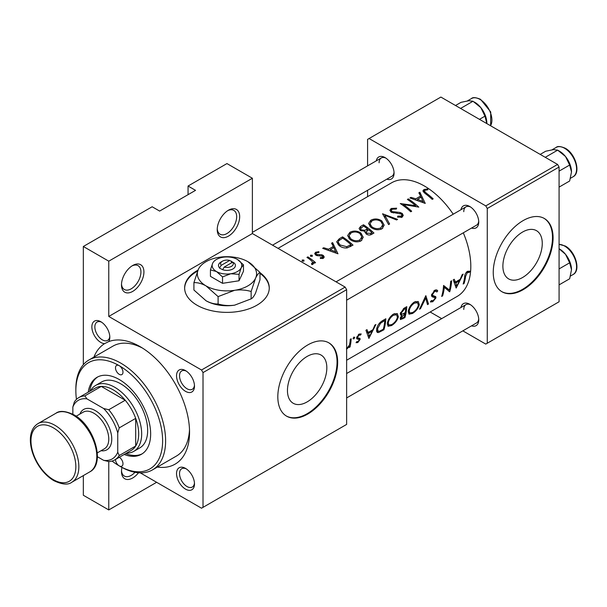 <?xml version="1.0" encoding="UTF-8"?>
<svg xmlns="http://www.w3.org/2000/svg" width="607" height="607" viewBox="0 0 607 607"><rect width="100%" height="100%" fill="white"/><g stroke="black" fill="none" stroke-linecap="round" stroke-linejoin="round"><path stroke-width="0.91" d="M217.23 229.651A15.865 9.158 -60 0 1 228.444 210.212A15.865 9.158 -60 0 1 239.666 216.691A15.865 9.158 -60 0 1 228.452 236.131A15.865 9.158 -60 0 1 217.23 229.651M217.253 228.74A13.749 7.937 120 0 0 220.075 234.219A13.749 7.937 120 0 0 230.675 230.531A13.749 7.937 120 0 0 236.677 216.691A13.749 7.937 120 0 0 233.832 210.394A13.749 7.937 120 0 0 227.671 210.69M121.483 284.926A15.865 9.158 -60 0 1 132.698 265.494A15.865 9.158 -60 0 1 143.92 271.974A15.865 9.158 -60 0 1 132.698 291.406A15.865 9.158 -60 0 1 121.483 284.926M121.506 284.015A13.749 7.937 120 0 0 124.329 289.493A13.749 7.937 120 0 0 134.929 285.814A13.749 7.937 120 0 0 140.93 271.974A13.749 7.937 120 0 0 138.077 265.676A13.749 7.937 120 0 0 131.924 265.972M138.495 472.77A15.865 9.158 -60 0 1 127.182 479.484A15.865 9.158 -60 0 1 121.483 471.495A15.865 9.158 -60 0 1 121.969 467.443M197.988 270.138A42.315 24.432 0 0 0 197.032 270.676A42.315 24.432 0 0 0 184.634 287.953A42.315 24.432 0 0 0 210.758 310.518A42.315 24.432 0 0 0 256.875 305.222A42.315 24.432 0 0 0 269.265 287.953A42.315 24.432 0 0 0 259.986 272.687M269.265 288.295A42.315 24.432 0 0 0 259.986 273.378M197.616 271.041A42.315 24.432 0 0 0 197.032 271.367A42.315 24.432 0 0 0 184.642 288.295M542.263 243.415A27.846 16.078 120 0 0 536.497 230.675A27.846 16.078 120 0 0 515.039 238.134A27.846 16.078 120 0 0 502.884 266.154A27.846 16.078 120 0 0 508.651 278.901A27.846 16.078 120 0 0 530.108 271.435A27.846 16.078 120 0 0 542.263 243.415M553.091 237.853A42.315 24.432 120 0 0 544.327 218.482A42.315 24.432 120 0 0 511.724 229.818A42.315 24.432 120 0 0 493.248 272.406A42.315 24.432 120 0 0 502.012 291.777A42.315 24.432 120 0 0 534.623 280.442A42.315 24.432 120 0 0 553.091 237.853M501.716 291.603A42.315 24.432 120 0 0 534.221 279.888A42.315 24.432 120 0 0 552.491 237.512A42.315 24.432 120 0 0 544.024 218.315M326.832 367.796A27.846 16.078 120 0 0 321.065 355.049A27.846 16.078 120 0 0 299.608 362.508A27.846 16.078 120 0 0 287.452 390.529A27.846 16.078 120 0 0 293.219 403.276A27.846 16.078 120 0 0 314.676 395.817A27.846 16.078 120 0 0 326.832 367.796M337.659 362.235A42.315 24.432 120 0 0 328.895 342.864A42.315 24.432 120 0 0 296.292 354.2A42.315 24.432 120 0 0 277.816 396.781A42.315 24.432 120 0 0 286.58 416.152A42.315 24.432 120 0 0 319.191 404.816A42.315 24.432 120 0 0 337.659 362.235M286.284 415.977A42.315 24.432 120 0 0 318.789 404.262A42.315 24.432 120 0 0 337.06 361.886A42.315 24.432 120 0 0 328.592 342.697M91.862 326.907A12.694 7.33 60 0 1 100.838 321.725A12.694 7.33 60 0 1 109.814 337.272A12.694 7.33 60 0 1 108.721 341.597L104.541 343.668A12.694 7.33 60 0 1 91.862 326.907M101.619 322.218A10.577 6.108 -120 0 0 97.044 322.067A10.577 6.108 -120 0 0 94.851 326.907A10.577 6.108 -120 0 0 99.472 337.553A10.577 6.108 -120 0 0 107.621 340.383A10.577 6.108 -120 0 0 109.776 336.346M176.538 375.794A12.694 7.33 60 0 1 185.514 370.611A12.694 7.33 60 0 1 194.49 386.158A12.694 7.33 60 0 1 185.514 391.34A12.694 7.33 60 0 1 176.538 375.794M186.296 371.105A10.577 6.108 -120 0 0 181.721 370.953A10.577 6.108 -120 0 0 179.528 375.794A10.577 6.108 -120 0 0 184.149 386.439A10.577 6.108 -120 0 0 192.298 389.277A10.577 6.108 -120 0 0 194.452 385.233M176.538 473.574A12.694 7.33 60 0 1 185.514 468.392A12.694 7.33 60 0 1 194.49 483.938A12.694 7.33 60 0 1 185.514 489.121A12.694 7.33 60 0 1 176.538 473.574M186.296 468.877A10.577 6.108 -120 0 0 181.721 468.725A10.577 6.108 -120 0 0 179.528 473.574A10.577 6.108 -120 0 0 184.149 484.219A10.577 6.108 -120 0 0 192.298 487.049A10.577 6.108 -120 0 0 194.452 483.013M460.963 307.506A12.694 7.33 60 0 1 469.765 304.274A12.694 7.33 60 0 1 478.741 319.828A12.694 7.33 60 0 1 471.54 325.83M470.546 304.767A10.577 6.108 -120 0 0 465.971 304.615A10.577 6.108 -120 0 0 463.778 309.464M460.963 209.734A12.694 7.33 60 0 1 469.765 206.501A12.694 7.33 60 0 1 478.741 222.048A12.694 7.33 60 0 1 471.54 228.05M470.546 206.995A10.577 6.108 -120 0 0 465.971 206.843A10.577 6.108 -120 0 0 463.778 211.684M376.287 160.84A12.694 7.33 60 0 1 385.088 157.615A12.694 7.33 60 0 1 394.064 173.162A12.694 7.33 60 0 1 386.864 179.164M385.87 158.101A10.577 6.108 -120 0 0 381.295 157.957A10.577 6.108 -120 0 0 379.102 162.797M93.903 357.121A69.82 40.312 60 0 1 104.541 343.668M108.721 341.597A69.82 40.312 60 0 1 140.179 346.688A69.82 40.312 60 0 1 189.551 432.199A69.82 40.312 60 0 1 157.372 467.056M142.478 348.077A63.469 36.648 -120 0 0 112.932 346.134L88.994 359.951A63.469 36.648 60 0 1 120.732 363.1A63.469 36.648 60 0 1 162.198 419.027A63.469 36.648 60 0 1 152.471 469.894A63.469 36.648 60 0 1 120.732 466.745L119.238 465.88A5.288 3.05 -120 0 0 121.878 466.146A5.288 3.05 -120 0 0 122.705 461.95A5.288 3.05 -120 0 0 119.298 457.283M456.161 288.059L463.164 274.114L462.139 274.705L460.205 279.303L455.462 282.05L454.248 279.266L453.232 279.85L456.161 288.059M430.409 301.679L432.692 301.823L435.955 297.908L435.743 296.618L432.685 295.442L432.45 294.554L434.68 291.421L436.152 291.314L436.805 292.013L437.746 290.92L436.911 289.979L434.756 290.229L431.509 295.078L432.252 296.846L434.635 297.513L431.516 295.715L434.635 297.513L435.007 298.492L433.11 300.708L431.425 300.541L430.409 301.679L430.871 302.119M433.034 295.7L431.554 294.79M431.865 300.913L431.425 300.541M412.51 313.47C416.061 311.232 418.322 308.31 419.3 304.706L418.238 301.482L414.429 301.96C411.106 304.312 409.057 307.362 408.283 311.11L408.981 314.191L412.51 313.47L411.652 312.977M391.568 325.564C395.111 323.326 397.373 320.405 398.359 316.793L397.297 313.569L393.48 314.054C390.164 316.406 388.116 319.457 387.342 323.205L388.04 326.278L391.568 325.564L390.703 325.071M346.749 348.433L347.212 348.699L349.359 346.324A65.586 37.869 60 0 1 349.108 347.485L350.049 346.938A65.586 37.869 -120 0 0 351.187 338.767L350.254 339.305A65.586 37.869 60 0 1 350.011 342.136L349.45 345.042L346.453 348.904M356.036 342.629L357.751 342.614L360.118 339.427L359.981 338.387L357.766 337.856L357.591 337.211L359.063 335.079L360.505 335.094L361.195 333.949L359.078 334.062L356.65 337.803L356.863 338.881L359.041 339.434L359.169 340.011L357.963 341.65L356.81 341.582L356.203 342.735M358.919 334.169L360.505 335.094M357.834 337.902L356.741 337.264L357.834 337.902M464.082 283.484A65.586 37.869 -120 0 0 465.622 276.329L467.375 272.551L469.31 272.414L469.939 271.208L467.504 271.321C465.592 272.839 464.659 274.652 464.696 276.754A65.586 37.869 60 0 1 463.141 284.023L464.082 283.484L463.414 283.097M368.889 338.44L375.892 324.502L374.868 325.094L372.933 329.692L368.191 332.431L366.985 329.647L365.96 330.238L368.889 338.44M353.813 338.956L354.761 337.492L353.949 337.022L353.016 338.501L353.813 338.956M354.761 337.492L353.949 337.022L354.761 337.492M385.832 318.766L382.585 320.64C379.276 322.674 377.288 325.549 376.621 329.267L377.205 332.446L378.601 332.53L383.928 329.76A65.586 37.869 -120 0 0 385.832 318.766M404.877 317.666A65.586 37.869 -120 0 0 406.773 306.672L403.943 308.31L400.309 313.5L400.795 315.147L401.902 315.185L400.21 318.182L400.468 319.578L404.877 317.666L404.11 317.226M428.504 304.024L425.841 295.662L419.505 309.221L420.514 308.637L425.712 298.075L427.495 304.608L428.504 304.024L427.252 303.303M451.616 280.783L450.675 281.322A65.586 37.869 60 0 1 449.4 290.078L443.565 285.434A65.586 37.869 60 0 1 441.661 296.428L442.602 295.882A65.586 37.869 -120 0 0 444.301 287.354L449.719 291.777A65.586 37.869 -120 0 0 451.616 280.783M346.635 360.232L457.223 296.383A65.586 37.869 -120 0 0 470.812 266.359A65.586 37.869 -120 0 0 463.3 232.815M453.209 214.203A65.586 37.869 -120 0 0 391.636 182.783L278.059 248.354M425.249 203.413L419.877 192.229L418.853 192.821L420.613 196.069L415.863 198.808L410.962 197.374L409.937 197.965L425.249 203.413M396.652 208.171L391.181 208.467L389.906 210.288L391.022 212.124L401.364 214.059L401.88 215.045L401.151 216.122L397.767 216.107L397.562 217.162L402.122 217.169L403.268 215.394L402.259 213.474L400.081 212.465L391.978 211.593L391.303 210.477L392.259 209.172L396.303 209.058L396.652 208.171M381.947 228.816L384.193 225.167L381.833 220.91C378.199 218.603 374.542 218.368 370.854 220.197L368.563 223.505L370.877 227.306C374.519 229.932 378.207 230.44 381.947 228.816M361.006 240.911L363.252 237.261L360.892 233.005C357.257 230.698 353.593 230.455 349.913 232.291L347.621 235.599L349.928 239.401C353.57 242.026 357.265 242.527 361.006 240.911M337.978 253.802L332.606 242.61L331.581 243.202L333.342 246.457L328.599 249.196L323.69 247.755L322.674 248.346L337.978 253.802M312.264 256.366L312.264 255.266L310.518 255.198L310.518 256.275L312.264 256.366L312.264 255.266L312.264 256.366M310.518 255.198L310.518 256.275L310.518 255.198M303.94 261.177L303.94 260.077L302.195 260.001L302.195 261.086L303.94 261.177L303.94 260.077L303.94 261.177M302.195 260.001L302.195 261.086L302.195 260.001M315.557 262.611A65.586 37.869 -120 0 0 307.901 256.875L306.96 257.414A65.586 37.869 60 0 1 309.532 259.174L311.99 261.245L312.597 262.581L311.505 263.62L311.801 264.599L312.886 264.349L313.485 262.216A65.586 37.869 60 0 1 314.616 263.157L315.557 262.611M320.375 258.476L323.425 258.263L324.237 257.034L323.349 255.486L321.816 254.765L316.52 254.454L316.05 253.68L316.634 252.831L318.963 252.504L318.872 251.662L315.648 252.239L314.692 253.574L315.617 255.023L317.158 255.676L322.446 256.055L322.484 257.474L320.352 257.573L320.375 258.476M322.878 258.483L322.878 256.844L322.484 258.559M342.545 236.874L339.298 238.748L336.665 241.814L339.055 245.494C341.369 247.398 344.086 248.21 347.196 247.906L353.016 245.114A65.586 37.869 -120 0 0 342.545 236.874L342.545 238.21M364.974 232.458L364.974 231.275L365.991 233.809C368.054 235.281 370.027 235.41 371.916 234.203L373.958 233.027A65.586 37.869 -120 0 0 363.487 224.78L360.657 226.419L359.078 228.46L360.285 230.402L364.974 231.275L364.868 231.866M397.585 219.385L382.554 213.778L388.594 224.575L389.603 223.991L384.838 215.25L396.583 219.962L397.585 219.385M408.329 198.891L407.388 199.437A65.586 37.869 60 0 1 415.613 205.659L400.271 203.542A65.586 37.869 60 0 1 410.749 211.782L411.683 211.244A65.586 37.869 -120 0 0 403.443 204.521L418.8 207.131A65.586 37.869 -120 0 0 408.329 198.891L408.329 200.06M433.17 198.838A65.586 37.869 -120 0 0 426.197 193.041L424.399 191.129L424.953 190.295L427.912 189.771L427.662 188.898L423.929 189.559L422.867 190.977L425.158 193.504A65.586 37.869 60 0 1 432.23 199.384L433.17 198.838M156.636 482.292L108.767 509.933L83.334 495.251L83.334 475.607M83.334 364.678L83.334 246.488L152.152 206.759L159.633 211.077L195.537 190.348L188.056 186.03L188.056 194.665M203.019 507.346L346.635 424.422L346.635 289.676L203.019 372.599L203.019 507.346L201.516 508.203L140.293 472.861M462.838 330.853L485.767 344.093L559.077 301.77L559.077 167.031L487.262 208.489L485.767 205.894L557.583 164.436L440.887 97.067L367.584 139.39L367.584 165.87M485.767 205.894L369.079 138.525M367.584 196.668L367.584 190.302M441.676 318.637L430.173 311.998M487.262 343.236L487.262 208.489M557.583 164.436L559.077 167.031M346.635 397.942L476.548 322.939A10.577 6.108 -120 0 0 478.703 318.903M272.535 245.175L391.872 176.273A10.577 6.108 -120 0 0 394.026 172.236M346.635 300.169L476.548 225.167A10.577 6.108 -120 0 0 478.703 221.123M203.019 372.599L201.516 370.004L108.767 316.452L108.767 261.177L83.334 246.488M201.516 370.004L345.14 287.088L252.383 233.536L108.767 316.452M188.056 186.03L226.95 163.571L252.383 178.253L252.383 233.536M108.767 509.933L108.767 461.563L103.63 460.326A33.855 19.545 -120 0 0 117.743 452.177L117.743 432.943A33.855 19.545 -120 0 0 103.63 408.503L86.968 398.882A33.855 19.545 -120 0 0 72.855 407.031L72.855 414.232M345.14 287.088L346.635 289.676M152.471 469.894L176.402 456.069A63.469 36.648 -120 0 0 189.498 429.513M108.767 261.177L252.383 178.253M121.506 470.584A13.749 7.937 120 0 0 124.329 476.063A13.749 7.937 120 0 0 135.004 472.299M307.901 258.043L307.901 256.875M313.485 263.711L313.485 262.216M312.119 264.569L312.119 263.453M315.648 255.046L315.648 252.239M318.872 252.497L318.872 251.662M316.52 255.494L316.52 254.454M317.507 255.722L317.507 254.826M319.457 255.699L319.457 254.735M321.816 255.737L321.816 254.765M323.349 258.301L323.349 255.486M323.69 248.62L323.69 247.755M328.599 250.122L328.599 249.196M333.342 247.884L333.342 246.457M332.606 245.061L332.606 242.61M336.012 251.92L330.17 249.712L333.911 247.557L336.012 252.937M330.17 250.661L330.17 249.712M342.674 238.134A65.586 37.869 60 0 1 350.998 244.682L346.749 246.7L339.996 244.955L338.175 242.155L338.744 240.736L342.674 238.134M350.998 246.283L350.998 244.682M346.749 247.975L346.749 246.7M339.996 246.169L339.996 244.955M360.892 234.454L360.892 233.005M349.913 233.824L349.913 232.291M359.883 239.947C356.855 241.29 353.858 240.926 350.869 238.862L349.025 235.82L351.021 232.982C353.995 231.487 356.977 231.677 359.951 233.551L361.802 236.851L359.883 239.947L359.883 241.434M350.869 240.069L350.869 238.862M363.487 226.115L363.487 224.78M360.657 228.141L360.657 226.419M371.947 232.587L370.672 233.323L366.916 233.255L366.226 231.973L368.586 229.727A65.586 37.869 60 0 1 371.947 232.587L371.947 234.188M370.672 234.795L370.672 233.323M366.916 234.439L366.916 233.255M367.516 228.877L364.807 230.273L361.226 229.856L360.52 228.664L363.623 226.039A65.586 37.869 60 0 1 367.516 228.877L367.516 230.364M364.807 231.305L364.807 230.273M361.226 230.941L361.226 229.856M381.833 222.367L381.833 220.91M370.854 221.73L370.854 220.197M380.824 227.853C377.804 229.196 374.8 228.831 371.818 226.768L369.967 223.733L371.962 220.887C374.944 219.393 377.918 219.582 380.9 221.456L382.751 224.765L380.824 227.853L380.824 229.34M371.818 227.974L371.818 226.768M384.838 217.526L384.838 215.25M391.181 212.222L391.181 208.467M391.978 212.632L391.978 211.593M393.382 213.034L393.382 212.124M400.081 213.429L400.081 212.465M402.259 217.078L402.259 213.474M397.767 217.223L397.767 216.107M401.151 217.534L401.151 216.122M403.443 205.735L403.443 204.521M415.613 206.562L415.613 205.659M410.962 198.239L410.962 197.374M415.863 199.733L415.863 198.808M420.613 197.495L420.613 196.069M419.877 194.672L419.877 192.229M423.284 201.532L417.434 199.331L421.182 197.169L423.284 202.548M417.434 200.272L417.434 199.331M423.929 192.556L423.929 189.559M427.662 189.786L427.662 188.898M467.466 271.344L469.31 272.414M466.958 271.686L468.05 272.315M466.533 272.057L467.375 272.551M366.514 331.468L368.191 332.431M369.542 336.369L368.525 333.296L372.266 331.134L369.542 336.369L368.085 335.527M366.894 332.355L368.525 333.296M371.355 330.603L372.266 331.134M356.559 341.923L357.751 342.614M356.635 338.046L358.843 339.321M358.305 334.639L359.063 335.079M356.886 336.802L357.591 337.211M356.704 337.454L360.118 339.427M349.321 346.521L350.049 346.938M348.964 346.104L349.359 346.324M383.169 329.32L383.928 329.76M376.545 331.339L378.601 332.53M384.808 320.496A65.586 37.869 60 0 1 383.298 329.244L379.428 331.232L378.062 331.217L377.562 328.721L380.589 323.212L384.808 320.496L383.814 319.927M376.826 328.296L377.562 328.721M379.792 322.757L380.589 323.212M397.471 316.285L398.359 316.793M391.841 324.533L388.867 325.102L388.275 322.666C388.958 319.593 390.68 317.112 393.442 315.23L396.606 314.813L397.418 317.347C396.606 320.299 394.747 322.696 391.841 324.533M387.547 322.249L388.275 322.666M392.517 314.692L393.442 315.23M400.301 314.259L401.902 315.185M404.247 317.15L401.288 318.409L401.151 317.62L405.044 313.736A65.586 37.869 60 0 1 404.247 317.15M400.521 317.256L401.151 317.62M403.518 313.584L404.414 314.1M404.163 313.227L405.044 313.736M405.241 312.613L402.684 313.971L401.599 314.001L401.25 312.962L404.414 309.183L405.757 308.409A65.586 37.869 60 0 1 405.241 312.613M400.521 312.537L401.25 312.962M403.443 308.622L404.414 309.183M404.763 307.832L405.757 308.409M418.42 304.19L419.3 304.706M412.783 312.446L409.808 313.007L409.224 310.572C409.9 307.499 411.622 305.025 414.391 303.136L417.555 302.718L418.36 305.253C417.548 308.212 415.689 310.602 412.783 312.446M408.496 310.154L409.224 310.572M413.466 302.605L414.391 303.136M425.075 297.711L425.712 298.075M420.014 308.348L420.514 308.637M435.826 289.812L437.746 290.92M433.808 290.92L434.68 291.421M431.721 294.129L432.45 294.554M431.494 295.336L435.955 297.908M431.107 300.905L432.692 301.823M431.66 296.224L433.444 297.248M445.728 287.961L445.728 288.553M448.846 291.269L449.719 291.777M443.459 286.861L444.301 287.354M441.934 295.503L442.602 295.882M443.497 286.39L449.4 290.078M453.786 281.079L455.462 282.05M456.805 285.98L455.796 282.908L459.537 280.745L456.805 285.98L455.356 285.146M454.165 281.967L455.796 282.908M458.626 280.222L459.537 280.745M112.052 461.047A61.36 35.426 -120 0 0 119.238 465.88A61.36 35.426 -120 0 0 162.623 440.834A61.36 35.426 -120 0 0 119.238 365.687A5.288 3.05 -120 0 0 116.59 365.429A5.288 3.05 -120 0 0 115.778 369.663A5.288 3.05 -120 0 0 119.238 374.322A5.288 3.05 -120 0 0 121.878 374.587A5.288 3.05 -120 0 0 122.69 370.346A5.288 3.05 -120 0 0 119.238 365.687A61.36 35.426 -120 0 0 75.852 390.733A61.36 35.426 -120 0 0 76.452 399.376M124.177 454.461A44.432 25.653 -120 0 0 141.454 454.264A44.432 25.653 -120 0 0 148.26 418.663A44.432 25.653 -120 0 0 119.238 379.512A44.432 25.653 -120 0 0 97.021 377.311A44.432 25.653 -120 0 0 88.212 392.168M125.672 453.604A44.432 25.653 -120 0 0 142.19 453.808M115.497 459.476A5.288 3.05 -120 0 0 119.238 465.88L120.732 466.745M75.852 390.733L75.852 389.011A63.469 36.648 60 0 1 88.994 359.951M90.504 390.84A38.082 21.989 60 0 1 95.709 385.392L101.688 381.94A38.082 21.989 60 0 1 120.732 383.829A38.082 21.989 60 0 1 145.612 417.388A38.082 21.989 60 0 1 139.777 447.905L133.79 451.358A38.082 21.989 60 0 1 126.476 453.141M97.78 376.894A44.432 25.653 -120 0 0 89.707 391.303M479.462 119.336L484.97 116.157L486.814 123.578M460.576 108.433L472.997 101.263L480.835 107.636L484.97 116.157M455.516 105.512L461.024 102.333L468.862 100.724L472.997 101.263M486.822 123.069A16.928 9.773 -120 0 0 480.835 107.636A16.928 9.773 -120 0 0 474.15 101.953M559.077 248.771L565.512 254.303A16.928 9.773 -120 0 0 559.525 248.991L559.077 248.733M559.077 268.916L569.647 262.816L571.498 269.728L569.647 278.78L559.077 284.88M571.498 269.728A16.928 9.773 60 0 0 565.512 254.303L569.647 262.816M571.498 171.956A16.928 9.773 60 0 0 565.512 156.523A16.928 9.773 -120 0 0 559.525 151.219L557.674 150.149L565.512 156.523L569.647 165.043L571.498 171.956L569.647 181.007L559.077 187.108M559.077 171.144L569.647 165.043M545.253 157.319L557.674 150.149L553.538 149.618L545.701 151.219L540.192 154.398M117.743 452.177L119.238 455.516A35.965 20.767 60 0 1 114.776 459.894L131.233 450.386A35.965 20.767 -120 0 0 135.695 446.016L135.695 418.375A35.965 20.767 -120 0 0 125.224 400.241A35.965 20.767 -120 0 0 113.251 389.876A35.965 20.767 -120 0 0 101.286 386.416A35.965 20.767 -120 0 0 95.269 388.093L78.811 397.593A35.965 20.767 60 0 1 84.828 395.916L86.968 398.882M95.709 385.392A38.082 21.989 60 0 1 114.746 387.281A38.082 21.989 60 0 1 139.625 420.841A38.082 21.989 60 0 1 133.79 451.358M103.63 408.503L108.767 409.74L125.224 400.241L101.286 386.416L84.828 395.916M119.238 455.516L135.695 446.016A35.965 20.767 -120 0 0 135.695 418.375L119.238 427.874L117.743 432.943M72.855 407.031L74.358 401.963A35.965 20.767 60 0 1 78.811 397.593M97.393 456.73L103.63 460.326M108.767 409.74A35.965 20.767 60 0 1 119.238 427.874M114.776 459.894A35.965 20.767 60 0 1 108.767 461.563M76.156 416.227L83.227 412.145A21.154 12.216 60 0 1 93.804 413.192A21.154 12.216 60 0 1 107.629 431.835A21.154 12.216 60 0 1 104.381 448.793L97.31 452.875M79.874 414.08A23.271 13.437 60 0 1 95.299 410.605A23.271 13.437 60 0 1 111.498 435.598A23.271 13.437 60 0 1 101.028 450.728M229.689 260.456L221.221 265.342L219.468 268.082L222.655 269.705A8.46 4.886 0 0 0 232.936 268.947A8.46 4.886 0 0 0 234.241 263.013L229.689 260.456A6.351 3.665 0 0 0 222.465 261.177A6.351 3.665 0 0 0 221.221 265.342M222.465 261.177L220.971 262.042A8.46 4.886 0 0 0 219.666 267.975M210.432 269.918L216.479 271.541L222.526 276.898L230.789 273.749L239.044 274.349L239.044 280.768L243.468 271.23L243.468 264.811L237.428 259.447A14.811 8.551 0 0 0 223.118 257.231A14.811 8.551 0 0 0 212.647 263.279L210.432 269.918L210.432 276.344L222.526 283.325L239.044 280.768M222.526 276.898L222.526 283.325M239.044 274.349L241.26 267.71L243.468 264.811M198.345 269.356A29.622 17.102 0 0 0 206.008 285.882A29.622 17.102 0 0 0 234.621 290.305A29.622 17.102 0 0 0 255.562 278.211A29.622 17.102 0 0 0 247.899 261.693A29.622 17.102 0 0 0 219.286 257.269A29.622 17.102 0 0 0 198.345 269.356L193.914 282.634L193.914 290.009L206.008 300.738A29.622 17.102 0 0 0 234.621 305.162C228.816 305.913 223.308 305.518 218.103 303.978C214.317 304.13 210.288 303.052 206.008 300.738M193.914 282.634C197.7 282.483 201.729 283.56 206.008 285.882L218.103 296.603L234.621 290.305C240.418 289.547 245.926 289.941 251.139 291.489L251.139 298.864L234.621 305.162M218.103 296.603L218.103 303.978M251.139 291.489L255.562 278.211C257.118 275.001 258.59 273.074 259.986 272.414L259.986 279.789L255.562 293.067C254.007 296.277 252.535 298.204 251.139 298.864M259.986 272.414L247.899 261.693M212.647 263.279A14.811 8.551 0 0 0 216.479 271.541A14.811 8.551 0 0 0 230.789 273.749A14.811 8.551 0 0 0 241.26 267.71A14.811 8.551 0 0 0 237.428 259.447M222.655 269.705L224.218 267.072L232.678 262.186L234.241 263.013M224.218 267.072A6.351 3.665 0 0 0 231.442 266.359A6.351 3.665 0 0 0 232.678 262.186M231.442 262.899L231.442 261.177M339.298 240.235L339.298 238.748M350.262 246.692L350.262 245.107M366.894 230.804L366.894 229.234M396.94 213.262L396.94 212.313M426.197 194.293L426.197 193.041M464.825 275.866L465.622 276.329M356.666 338.41L358.077 339.23M381.021 330.519L381.818 330.982M382.615 320.617L383.609 321.194M401.993 318.364L402.828 318.85M490.547 125.732A16.928 9.773 -120 0 0 479.932 99.396A16.928 9.773 -120 0 0 471.472 98.562C472.8 97.097 475.827 97.355 480.569 99.336L490.737 111.984L490.623 125.778M559.077 244.34L565.246 246.002C575.504 251.374 581.172 270.684 573.076 274.539A16.928 9.773 -120 0 0 575.671 260.98A16.928 9.773 -120 0 0 564.609 246.063A16.928 9.773 -120 0 0 559.077 244.431M556.149 147.448C557.476 145.991 560.504 146.249 565.246 148.222C575.504 153.601 581.172 172.912 573.076 176.766A16.928 9.773 -120 0 0 575.671 163.2A16.928 9.773 -120 0 0 564.609 148.283A16.928 9.773 -120 0 0 556.149 147.448L552.082 149.792M54.903 425.287A33.855 19.545 60 0 1 77.021 455.113A33.855 19.545 60 0 1 71.831 482.246C68.105 485.114 62.111 484.591 53.848 480.668C47.3 476.776 41.731 470.895 37.141 463.035C32.687 455.144 30.418 447.412 30.35 439.84C30.426 432.176 32.968 426.767 37.983 423.61A33.855 19.545 60 0 1 54.903 425.287M53.408 479.705A31.739 18.324 -120 0 0 75.852 466.745A31.739 18.324 -120 0 0 53.408 427.874A31.739 18.324 -120 0 0 30.972 440.834A31.739 18.324 -120 0 0 53.408 479.705M55.935 413.246C59.623 410.37 65.617 410.893 73.917 414.816C94.191 425.492 105.975 463.801 89.783 471.874A33.855 19.545 -120 0 0 94.973 444.749A33.855 19.545 -120 0 0 72.855 414.922A33.855 19.545 -120 0 0 55.935 413.246L37.983 423.61M312.597 262.664L312.597 264.47M316.05 253.68L316.05 255.289M338.175 242.155L338.175 244.735M349.025 235.82L349.025 238.589M361.802 236.851L361.802 240.342M366.226 231.973L366.226 233.991M360.52 228.664L360.52 230.561M369.967 223.733L369.967 226.502M382.751 224.765L382.751 228.255M391.303 210.477L391.303 212.298M401.88 215.045L401.88 217.291M424.392 191.129L424.392 192.927M358.957 339.366L356.635 338.031M378.024 331.194L376.499 330.314M388.867 325.102L387.228 324.153M396.606 314.813L394.459 313.576M401.265 318.394L400.301 317.84M401.599 314.001L400.347 313.28M409.816 313.007L408.177 312.059M417.555 302.718L415.408 301.482M436.152 291.314L434.521 290.374M433.026 295.708L431.547 294.85M431.774 300.852L431.365 300.617M465.971 206.843L336.058 281.845M471.472 98.562L467.405 100.906M346.635 373.51L465.971 304.615M573.076 274.539L570.512 276.018M252.383 232.375L381.295 157.957M573.076 176.766L570.512 178.246M89.783 471.874L71.831 482.246"/></g></svg>
